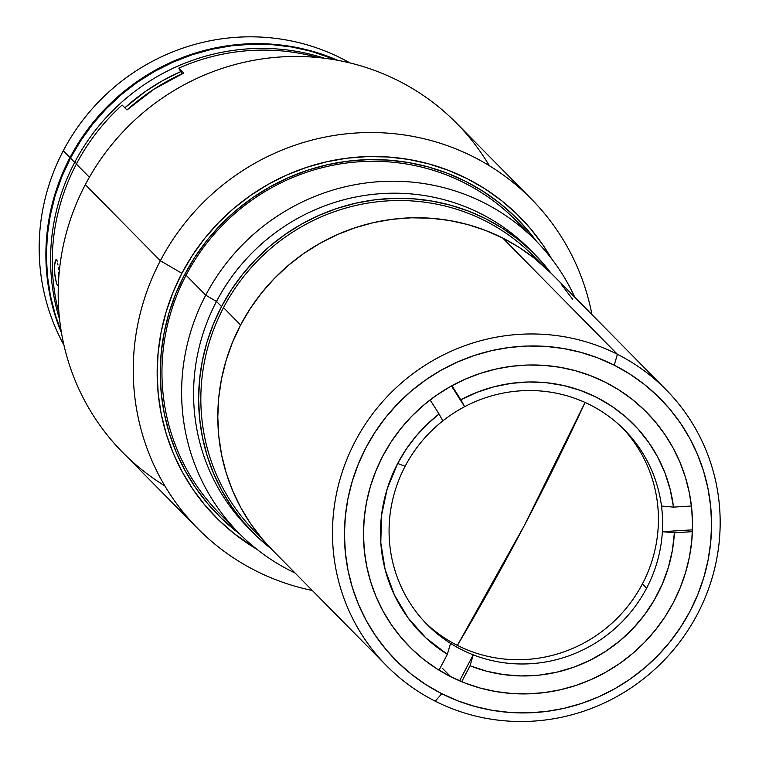 <?xml version="1.0" encoding="UTF-8"?>
<svg xmlns="http://www.w3.org/2000/svg" width="759" height="759" viewBox="0 0 759 759"><rect width="100%" height="100%" fill="white"/><g stroke="black" fill="none" stroke-linecap="round" stroke-linejoin="round"><path stroke-width="1.14" d="M524.26 525.645L457.392 645.387A601.024 131.108 -63.2 0 0 524.26 525.645A601.024 131.108 -63.2 0 0 585.056 402.45L524.26 525.645M666.146 389.794L551.47 273.553A196.42 191.173 135.4 0 0 502.714 238.041L617.39 354.273A196.42 191.173 -44.6 0 1 666.146 389.794A196.42 191.173 -44.6 0 1 680.946 640.378A196.42 191.173 -44.6 0 1 435.258 701.202A196.42 191.173 135.4 0 0 697.445 614.116A196.42 191.173 135.4 0 0 617.39 354.273L614.24 365.183A185.993 181.031 -44.6 0 1 690.045 611.232A185.993 181.031 -44.6 0 1 441.766 693.698L435.258 701.202L441.766 693.698L458.066 700.927L475.039 706.506L492.515 710.367L510.342 712.502L528.34 712.862L546.328 711.458L564.146 708.308L581.612 703.422L598.557 696.876L614.828 688.707L630.264 679.011L644.714 667.863L658.034 655.396L670.112 641.706L680.814 626.943L690.045 611.232L697.72 594.743L703.764 577.618L708.109 560.028L710.718 542.144L711.572 524.146L710.652 506.196L707.976 488.464L703.565 471.13L697.464 454.356L689.732 438.304L680.444 423.133L669.694 408.987L657.569 395.999L644.201 384.291L629.714 373.988L614.24 365.183L597.94 357.954L580.977 352.385L563.491 348.514L545.664 346.389L527.676 346.019L509.678 347.423L491.87 350.582L474.403 355.459L457.449 362.015L441.178 370.174L425.742 379.879L411.293 391.018L397.972 403.494L385.895 417.175L375.193 431.947L365.961 447.649L358.286 464.147L352.252 481.263L347.907 498.853L345.288 516.737L344.444 534.734L345.354 552.694L348.03 570.417L352.442 587.751L358.542 604.525L366.274 620.577L375.563 635.748L386.322 649.894L398.437 662.882L411.814 674.59L426.302 684.893L441.766 693.698A185.993 181.031 -44.6 0 1 365.961 447.649A185.993 181.031 -44.6 0 1 614.24 365.183L617.39 354.273A196.42 191.173 135.4 0 0 355.203 441.368A196.42 191.173 135.4 0 0 435.258 701.202A196.42 191.173 -44.6 0 1 386.502 665.681A196.42 191.173 -44.6 0 1 371.701 415.097A196.42 191.173 -44.6 0 1 617.39 354.273L502.714 238.041A196.42 191.173 135.4 0 0 257.026 298.856A196.42 191.173 135.4 0 0 271.826 549.45L386.502 665.681M450.704 676.677A166.724 162.265 -44.6 0 1 409.319 646.526A166.724 162.265 -44.6 0 1 396.758 433.835A166.724 162.265 -44.6 0 1 605.303 382.204A166.724 162.265 -44.6 0 1 646.687 412.355A166.724 162.265 -44.6 0 1 659.248 625.055A166.724 162.265 -44.6 0 1 450.704 676.677L442.639 668.499L450.704 676.677L436.842 668.783L423.854 659.543L411.871 649.059L400.999 637.408L391.359 624.733L383.039 611.128L376.103 596.745L370.639 581.707L366.682 566.176L364.292 550.284L363.466 534.194L364.225 518.055L366.569 502.022L370.468 486.263L375.876 470.912L382.754 456.131L391.027 442.051L400.629 428.816L411.444 416.539L423.389 405.363L436.34 395.382L450.182 386.682L464.764 379.367L479.954 373.485L495.608 369.121L511.575 366.284L527.704 365.032L543.833 365.354L559.81 367.261L575.483 370.734L590.692 375.733L605.303 382.204L619.173 390.098L632.152 399.338L644.144 409.832L655.008 421.473L664.647 434.148L672.977 447.753L679.903 462.136L685.368 477.174L689.324 492.714L691.724 508.596L692.54 524.697L691.781 540.835L689.438 556.859L685.548 572.628L680.13 587.969L673.252 602.76L664.979 616.839L655.387 630.074L644.562 642.342L632.617 653.518L619.667 663.508L605.834 672.199L591.242 679.523L576.053 685.396L560.398 689.77L544.431 692.597L528.302 693.849L512.173 693.527L496.196 691.62L480.523 688.147L465.314 683.157L450.704 676.677M271.931 549.554L262.026 538.7L250.669 523.767L240.859 507.743L232.69 490.798L226.248 473.085L221.6 454.774L218.772 436.055L217.805 417.099L218.696 398.086L221.457 379.196L226.049 360.629L232.425 342.546L240.527 325.127L250.28 308.543L261.58 292.946L274.331 278.496L288.401 265.318L303.657 253.553L319.956 243.316L337.138 234.692L355.041 227.766L373.485 222.615L392.299 219.285L411.302 217.805L430.296 218.194L449.119 220.433L467.582 224.522L485.504 230.413L502.714 238.041L519.052 247.339L534.355 258.221L551.584 273.676M561.271 284.302L572.628 299.236M425.116 622.437A138.584 134.884 135.4 0 0 642.389 583.946L646.592 588.197A138.584 134.884 -44.6 0 1 473.227 654.837A138.584 134.884 135.4 0 1 450.533 643.376L447.355 654.315L439.044 670.159L447.355 654.315L426.008 638.015L408.133 617.978L394.357 594.885L385.136 569.535L380.8 542.789L381.502 515.57L387.204 488.815L397.716 463.436L405.999 449.508L415.733 436.52L426.786 424.632L439.044 413.987L442.829 420.884A138.584 134.884 135.4 0 1 464.641 406.691L451.463 385.961L464.641 406.691L460.846 399.784L477.013 392.318L493.9 386.815L511.281 383.352L528.89 381.976L546.471 382.726L563.785 385.563L580.588 390.477L596.612 397.365L611.659 406.16L625.482 416.71L637.911 428.873L648.746 442.478L657.835 457.326L665.055 473.199L670.301 489.878L673.489 507.116L661.487 506.054A138.584 134.884 135.4 0 0 464.641 406.691L460.846 399.784A149.001 145.026 -44.6 0 1 673.489 507.116L661.487 506.054A138.584 134.884 135.4 0 1 662.379 531.698L692.474 529.848L662.379 531.698L674.381 532.771L672.389 550.332L668.318 567.58L662.227 584.278L654.201 600.179L644.353 615.056L632.826 628.699L619.78 640.9L605.407 651.497L589.923 660.339L573.538 667.284L556.489 672.246L539.032 675.149L521.405 675.946L503.862 674.637L486.661 671.231L470.058 665.776L473.227 654.837A138.584 134.884 135.4 0 0 646.592 588.197A138.584 134.884 135.4 0 0 662.379 531.698L674.381 532.771A149.001 145.026 -44.6 0 1 470.058 665.776L473.227 654.837A138.584 134.884 -44.6 0 1 450.533 643.376A138.584 134.884 -44.6 0 1 427.194 624.591A138.584 134.884 -44.6 0 1 405.107 466.311L397.716 463.436A149.001 145.026 -44.6 0 1 439.044 413.987L442.829 420.884A138.584 134.884 135.4 0 0 405.107 466.311A138.584 134.884 135.4 0 0 450.533 643.376L447.355 654.315A149.001 145.026 -44.6 0 1 397.716 463.436L405.107 466.311A138.584 134.884 -44.6 0 1 442.829 420.884A138.584 134.884 -44.6 0 1 464.641 406.691A138.584 134.884 -44.6 0 1 624.505 429.926A138.584 134.884 -44.6 0 1 661.487 506.054A138.584 134.884 -44.6 0 1 662.379 531.698A138.584 134.884 -44.6 0 1 646.592 588.197L642.389 583.946A138.584 134.884 135.4 0 0 622.38 427.82M460.846 399.784L451.909 385.724L460.846 399.784M673.489 507.116L691.44 506.016L673.489 507.116M674.381 532.771L692.407 531.661L674.381 532.771M470.058 665.776L461.69 681.705L470.058 665.776M473.227 654.837L459.584 680.823L473.227 654.837M439.044 413.987L430.116 399.936L439.044 413.987M205.727 295.166L186.069 275.242L205.727 295.166A208.402 202.833 135.4 0 0 295.071 573.017A208.402 202.833 -44.6 0 1 238.933 533.169A208.402 202.833 -44.6 0 1 205.727 295.166L216.486 301.456L205.727 295.166A208.402 202.833 -44.6 0 1 535.645 240.451A208.402 202.833 -44.6 0 1 574.724 297.12A208.402 202.833 135.4 0 0 393.94 181.211A208.402 202.833 135.4 0 0 205.727 295.166M250.574 530.086A197.976 192.691 -44.6 0 1 216.486 301.456A197.976 192.691 135.4 0 0 248.032 527.552L253.07 532.666A197.976 192.691 -44.6 0 1 221.524 306.56L216.486 301.456L221.524 306.56L231.353 289.843L242.747 274.122L255.603 259.559L269.787 246.277L285.166 234.417L301.589 224.095L318.913 215.404L336.949 208.431L355.544 203.241L374.51 199.883L393.655 198.384L412.811 198.773L431.786 201.04L450.391 205.158L468.455 211.087L485.807 218.782L502.268 228.155L517.685 239.123L531.917 251.58L544.82 265.403L550.816 272.898A197.976 192.691 -44.6 0 0 534.943 254.578L529.905 249.474A197.976 192.691 135.4 0 0 216.486 301.456A197.976 192.691 -44.6 0 1 532.401 252.045M534.943 254.578A197.976 192.691 -44.6 0 0 221.524 306.56L213.355 324.121L206.932 342.347L202.302 361.066L199.522 380.098L198.621 399.262L199.598 418.37L202.444 437.241L207.141 455.694L213.63 473.55L221.856 490.627L231.742 506.775L243.193 521.841L256.096 535.664L271.172 548.785A197.976 192.691 -44.6 0 1 253.07 532.666M61.678 333.362L54.847 314.568L49.904 295.147L46.906 275.28L45.882 255.166L46.84 234.996L49.762 214.958L54.629 195.253L61.394 176.069L69.989 157.587L63.272 150.775A208.402 202.833 135.4 0 0 63.946 345.117A208.402 202.833 -44.6 0 1 63.272 150.775A208.402 202.833 -44.6 0 1 349.975 62.931A208.402 202.833 135.4 0 0 63.272 150.775L69.989 157.587A208.402 202.833 -44.6 0 1 337.831 60.331L310.905 50.844L291.314 46.508L271.342 44.126L251.182 43.718L231.03 45.284L211.068 48.823L191.496 54.287L172.502 61.631L154.276 70.777L136.981 81.649L120.795 94.135L105.862 108.11L92.332 123.442L80.34 139.988L69.989 157.587A208.402 202.833 -44.6 0 0 61.507 332.945M70.492 158.1A208.402 202.833 135.4 0 0 61.299 331.74L55.35 315.08L50.407 295.659L47.409 275.792L46.384 255.679L47.343 235.499L50.265 215.471L55.132 195.765L61.896 176.581L70.492 158.1L74.695 162.35L70.492 158.1L80.843 140.5L92.835 123.954L106.364 108.613L121.298 94.638L137.483 82.162L154.779 71.289L173.005 62.143L191.999 54.8L211.571 49.335L231.533 45.796L251.684 44.231L271.845 44.639L291.817 47.02L311.408 51.356L336.635 60.113A208.402 202.833 135.4 0 0 70.492 158.1M59.6 319.501A208.402 202.833 -44.6 0 1 74.695 162.35A208.402 202.833 135.4 0 0 59.6 319.501M76.668 163.508L74.695 162.35L76.668 163.508M124.837 107.806L145.386 91.46L162.246 80.862L180.737 71.631L178.811 68.139A208.402 202.833 -44.6 0 1 318.125 57.542A208.402 202.833 135.4 0 0 178.811 68.139L183.687 73.073L153.887 89.249L126.981 109.979L122.114 105.046A208.402 202.833 135.4 0 0 76.374 164.058A208.402 202.833 135.4 0 0 58.984 313.192A208.402 202.833 -44.6 0 1 76.374 164.058A208.402 202.833 -44.6 0 1 122.114 105.046L126.981 109.979A208.402 202.833 135.4 0 1 183.687 73.073L178.811 68.139L180.737 71.631A203.194 197.767 -44.6 0 0 124.837 107.806M324.416 58.244A208.402 202.833 135.4 0 0 74.695 162.35A208.402 202.833 -44.6 0 1 324.416 58.244M541.328 264.018L533.634 256.21A195.898 190.661 135.4 0 0 223.507 307.651L240.603 324.975L223.507 307.651A195.898 190.661 135.4 0 0 254.72 531.376L262.424 539.175M89.382 177.236L76.374 164.058L89.382 177.236M58.405 284.445L57.817 285.583M58.747 277.206L58.69 274.749L58.747 277.206M58.576 272.206L58.69 274.749L58.576 272.206M58.215 267.263L58.415 269.673L58.215 267.263M57.665 263.126L57.959 265.043L57.665 263.126M56.953 260.432L57.323 261.561L56.953 260.432M58.386 284.521L57.437 285.412L56.536 283.629L54.629 273.031L54.724 263.705L55.331 260.745L56.545 259.758M58.149 285.251L57.437 285.412L58.073 285.375L57.437 285.412L56.536 283.629L54.876 275.545L54.534 265.735L55.72 259.929M164.836 485.874A234.446 228.193 -44.6 0 1 85.312 184.665A234.446 228.193 135.4 0 0 122.673 452.421L197.71 528.482A234.446 228.193 -44.6 0 1 160.358 260.726L85.312 184.665L160.358 260.726A234.446 228.193 135.4 0 0 312.291 590.464A234.446 228.193 -44.6 0 1 197.71 528.482M181.866 273.297L160.358 260.726L181.866 273.297L173.061 292.234L166.126 311.902L161.136 332.1L158.138 352.641L157.16 373.314L158.214 393.93L161.278 414.291L166.344 434.205L173.346 453.465L182.226 471.899L192.9 489.318L205.253 505.57L219.171 520.484L234.531 533.928L256.921 549.298A213.611 207.909 -44.6 0 1 181.866 273.297A213.611 207.909 -44.6 0 1 365.316 156.658A213.611 207.909 -44.6 0 1 551.527 258.648L543.046 245.138L530.693 228.895L516.775 213.972L501.414 200.537L484.773 188.697L467.013 178.583L448.294 170.291L428.807 163.887L408.721 159.437L388.257 156.999L367.593 156.582L346.929 158.195L326.465 161.819L306.408 167.416L286.94 174.94L268.259 184.323L250.536 195.461L233.933 208.251L218.63 222.577L204.769 238.298L192.473 255.261L181.866 273.297M525.465 230.84A208.402 202.833 135.4 0 0 186.069 275.242L184.589 274.673A210.48 204.864 -44.6 0 1 536.537 241.362L528.311 230.916L514.593 216.22L499.46 202.976L483.066 191.315L465.561 181.344L447.117 173.166L427.915 166.857L408.133 162.483L387.963 160.073L367.593 159.665L347.233 161.25L327.082 164.817L307.31 170.339L288.126 177.758L269.72 186.999L252.254 197.976L235.897 210.585L220.822 224.692L207.16 240.186L195.044 256.893L184.589 274.673L186.069 275.242A208.402 202.833 135.4 0 0 229.465 522.866M239.835 534.08A210.48 204.864 -44.6 0 1 184.589 274.673L175.908 293.335L169.077 312.717L164.162 332.613L161.202 352.85L160.244 373.229L161.278 393.541L164.305 413.608L169.295 433.218L176.202 452.203L184.949 470.362L195.461 487.534L207.634 503.54L221.353 518.245L239.835 534.08M591.935 314.577A234.446 228.193 135.4 0 0 399.367 134.296A234.446 228.193 135.4 0 0 160.358 260.726A234.446 228.193 -44.6 0 1 531.509 199.171A234.446 228.193 -44.6 0 1 591.935 314.577M531.509 199.171L456.472 123.11A234.446 228.193 135.4 0 0 85.312 184.665A234.446 228.193 -44.6 0 1 284.976 56.716A234.446 228.193 -44.6 0 1 489.356 165.718M182.103 73.784L180.737 71.631M238.933 533.169L219.285 513.255M535.645 240.451L515.987 220.527"/></g></svg>
